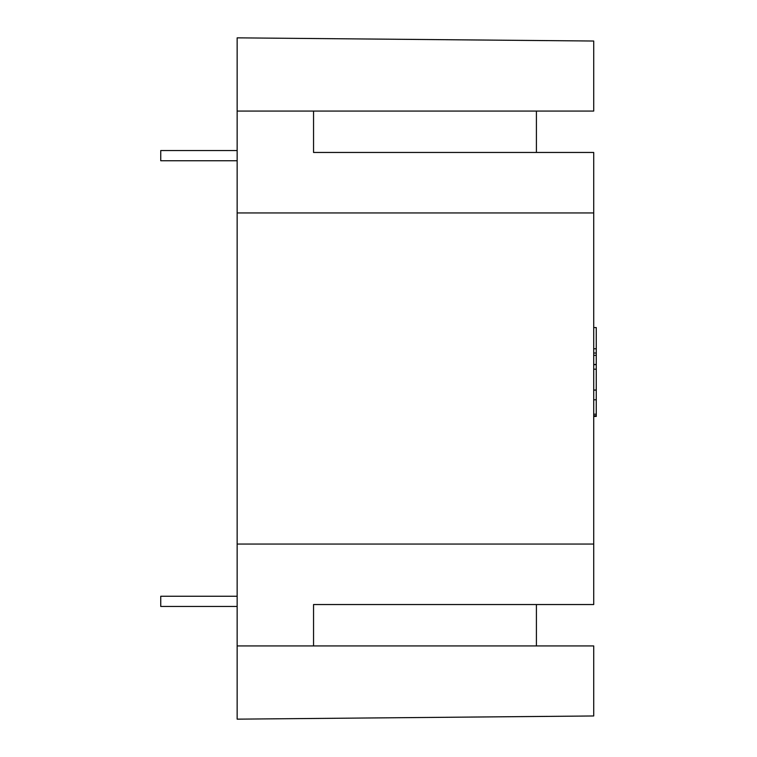 <?xml version="1.0" encoding="UTF-8"?>
<svg xmlns="http://www.w3.org/2000/svg" width="757" height="757" viewBox="0 0 757 757"><rect width="100%" height="100%" fill="white"/><g stroke="black" fill="none" stroke-linecap="round" stroke-linejoin="round"><path stroke-width="1.14" d="M237.149 645.929L237.149 212.954L593.715 212.954L237.149 212.954L237.149 37.85L593.715 41.029L593.715 111.071L313.549 111.071L313.549 152.46L593.715 152.46L593.715 604.54L313.549 604.54L536.41 604.54L536.41 645.929L313.549 645.929L593.715 645.929L593.715 715.971L237.149 719.15L237.149 645.929L313.549 645.929L313.549 604.54M593.715 645.929L536.41 645.929M536.41 152.46L536.41 111.071M237.149 111.071L313.549 111.071M237.149 544.046L593.715 544.046L237.149 544.046M237.149 606.452L160.739 606.452L160.739 596.261L237.149 596.261M237.149 160.739L160.739 160.739L160.739 150.548L237.149 150.548M593.715 353.027L596.261 353.027L596.261 416.435L593.715 416.435L596.261 416.435M593.715 348.759L596.261 348.759L596.261 353.027M593.715 327.563L596.261 327.563L596.261 348.759M593.715 399.8L596.261 399.8M593.715 364.552L596.261 364.552M593.715 364.477L596.261 364.477M593.715 364.467L596.261 364.467M593.715 390.12L596.261 390.12M593.715 355.345L596.261 355.345M593.715 390.025L596.261 390.025M593.715 369.198L596.261 369.198M593.715 364.647L596.261 364.647M593.715 415.792L596.261 415.792M593.715 414.183L596.261 414.183"/></g></svg>
